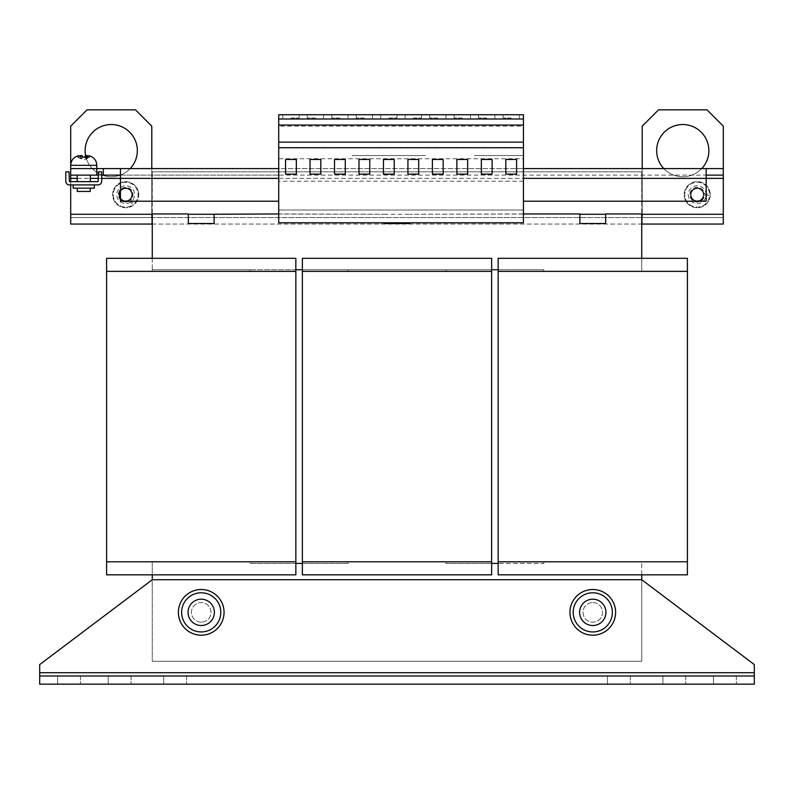 <?xml version="1.0" encoding="UTF-8"?>
<svg xmlns="http://www.w3.org/2000/svg" width="794" height="794" viewBox="0 0 794 794"><rect width="100%" height="100%" fill="white"/><g stroke="black" fill="none" stroke-linecap="round" stroke-linejoin="round"><path stroke-width="0.6" stroke-dasharray="3.97 2.98" d="M119.616 195.711A6.154 6.154 0 0 1 124.658 188.625A6.154 6.154 0 0 1 131.744 193.667A6.154 6.154 0 0 1 126.703 200.753A6.154 6.154 0 0 1 119.616 195.711A6.154 6.154 0 0 1 124.658 188.625A6.154 6.154 0 0 1 131.744 193.667A6.154 6.154 0 0 1 126.703 200.763A6.154 6.154 0 0 1 119.616 195.711M697.201 188.545A6.154 6.154 0 0 1 703.345 194.689A6.154 6.154 0 0 1 697.201 200.842A6.154 6.154 0 0 1 691.048 194.689A6.154 6.154 0 0 1 697.201 188.545A6.154 6.154 0 0 1 703.355 194.689A6.154 6.154 0 0 1 697.201 200.842A6.154 6.154 0 0 1 691.048 194.689A6.154 6.154 0 0 1 697.201 188.535M736.356 675.992L736.356 684.15L713.508 684.15L736.356 684.15L713.508 684.15L736.356 684.15L736.356 675.992L713.508 675.992L713.508 684.15L713.508 675.992L736.356 675.992L713.508 675.992L736.356 675.992L736.356 684.15L736.356 675.992M685.778 675.992L685.778 684.15L662.94 684.15L685.778 684.15L662.94 684.15L685.778 684.15L685.778 675.992L662.94 675.992L662.94 684.15L662.94 675.992L685.778 675.992L662.94 675.992L685.778 675.992L685.778 684.15L685.778 675.992M630.307 675.992L630.307 684.15L607.46 684.15L630.307 684.15L607.46 684.15L630.307 684.15L630.307 675.992L607.46 675.992L607.46 684.15L607.46 675.992L630.307 675.992L607.46 675.992L630.307 675.992L630.307 684.15L630.307 675.992M186.54 675.992L186.54 684.15L163.693 684.15L186.54 684.15L163.693 684.15L186.54 684.15L186.54 675.992L163.693 675.992L163.693 684.15L163.693 675.992L186.54 675.992L163.693 675.992L186.54 675.992L186.54 684.15L186.54 675.992M80.492 675.992L80.492 684.15L57.644 684.15L80.492 684.15L57.644 684.15L80.492 684.15L80.492 675.992L57.644 675.992L57.644 684.15L57.644 675.992L80.492 675.992L57.644 675.992L80.492 675.992L80.492 684.15L80.492 675.992M131.06 675.992L131.06 684.15L108.222 684.15L131.06 684.15L108.222 684.15L131.06 684.15L131.06 675.992L108.222 675.992L108.222 684.15L108.222 675.992L131.06 675.992L108.222 675.992L131.06 675.992L131.06 684.15L131.06 675.992M85.603 155.545A26.103 26.103 0 0 0 137.342 150.642A26.103 26.103 0 0 0 111.239 124.539A26.103 26.103 0 0 0 85.137 150.642A26.103 26.103 0 0 0 130.196 168.586M663.804 168.586A26.103 26.103 0 0 0 708.863 150.642A26.103 26.103 0 0 0 682.761 124.539A26.103 26.103 0 0 0 656.658 150.642A26.103 26.103 0 0 0 701.717 168.586M137.342 150.642A26.103 26.103 0 0 1 111.239 176.744A26.103 26.103 0 0 1 85.137 150.642A26.103 26.103 0 0 1 111.239 124.539A26.103 26.103 0 0 1 137.342 150.642A26.103 26.103 0 0 1 111.239 176.744A26.103 26.103 0 0 1 85.137 150.642A26.103 26.103 0 0 1 111.239 124.539A26.103 26.103 0 0 1 137.342 150.642M708.863 150.642A26.103 26.103 0 0 1 682.761 176.744A26.103 26.103 0 0 1 656.658 150.642A26.103 26.103 0 0 1 682.761 124.539A26.103 26.103 0 0 1 708.863 150.642A26.103 26.103 0 0 1 682.761 176.744A26.103 26.103 0 0 1 656.658 150.642A26.103 26.103 0 0 1 682.761 124.539A26.103 26.103 0 0 1 708.863 150.642M290.951 114.743L299.11 114.743L290.951 114.743M290.951 118.008L299.11 118.008L290.951 118.008M315.426 114.743L307.268 114.743L315.426 114.743M315.426 118.008L307.268 118.008L315.426 118.008M339.901 114.743L331.743 114.743L339.901 114.743M339.901 118.008L331.743 118.008L339.901 118.008M413.317 114.743L421.475 114.743L413.317 114.743M413.317 118.008L421.475 118.008L413.317 118.008M388.842 114.743L397 114.743L388.842 114.743M388.842 118.008L397 118.008L388.842 118.008M364.367 114.743L356.208 114.743L364.367 114.743M364.367 118.008L356.208 118.008L364.367 118.008M462.257 114.743L454.099 114.743L462.257 114.743M462.257 118.008L454.099 118.008L462.257 118.008M437.792 114.743L429.633 114.743L437.792 114.743M437.792 118.008L429.633 118.008L437.792 118.008M486.732 114.743L478.574 114.743L486.732 114.743M486.732 118.008L478.574 118.008L486.732 118.008M511.207 114.743L503.049 114.743L511.207 114.743M511.207 118.008L503.049 118.008L511.207 118.008M85.067 188.168L77.226 188.168L85.067 188.168M90.278 191.433L77.226 191.433M73.147 188.168L94.357 188.168M83.747 184.903L94.357 184.903L83.747 184.903M82.437 175.117L90.278 175.117L82.437 175.117M85.067 181.637L77.226 181.637L85.067 181.637M81.127 168.586L96.799 168.586L81.127 168.586M77.663 155.991L78.646 155.991L78.675 157.162L77.663 157.162L78.199 155.842M77.693 157.162L80.859 158.443L80.214 157.162L85.008 157.162L79.678 157.162L80.859 155.535M85.008 157.162L85.653 158.443L89.821 157.162L86.635 158.443L87.29 157.162L82.497 157.162L81.842 158.443L77.673 157.162M88.849 155.991L88.829 157.162L89.841 157.162L89.841 155.991L85.653 155.535M132.112 193.607A6.531 6.531 0 0 1 126.762 201.13A6.531 6.531 0 0 1 119.249 195.781A6.531 6.531 0 0 1 124.598 188.257A6.531 6.531 0 0 1 132.112 193.607A6.531 6.531 0 0 0 124.598 188.257A6.531 6.531 0 0 0 119.249 195.781A6.531 6.531 0 0 0 126.762 201.13A6.531 6.531 0 0 0 132.112 193.607A6.531 6.531 0 0 0 124.598 188.257A6.531 6.531 0 0 0 119.249 195.781A6.531 6.531 0 0 0 126.762 201.13A6.531 6.531 0 0 0 132.112 193.607A6.531 6.531 0 0 0 124.598 188.257A6.531 6.531 0 0 0 119.249 195.781A6.531 6.531 0 0 0 126.762 201.13A6.531 6.531 0 0 0 132.112 193.607A6.531 6.531 0 0 1 126.762 201.13A6.531 6.531 0 0 1 119.249 195.781A6.531 6.531 0 0 1 124.598 188.257A6.531 6.531 0 0 1 132.112 193.607M131.933 193.637A6.342 6.342 0 0 0 124.628 188.436A6.342 6.342 0 0 0 119.428 195.751A6.342 6.342 0 0 0 126.732 200.942A6.342 6.342 0 0 0 131.933 193.637M127.159 203.482A8.913 8.913 0 0 0 134.464 193.21A8.913 8.913 0 0 0 124.201 185.905A8.913 8.913 0 0 0 116.897 196.178A8.913 8.913 0 0 0 127.159 203.482M138.553 192.515A13.051 13.051 0 0 1 127.854 207.562A13.051 13.051 0 0 1 112.808 196.862A13.051 13.051 0 0 1 123.507 181.826A13.051 13.051 0 0 1 138.553 192.515A13.051 13.051 0 0 1 127.854 207.562A13.051 13.051 0 0 1 112.808 196.862A13.051 13.051 0 0 1 123.507 181.826A13.051 13.051 0 0 1 138.553 192.515M697.201 201.219A6.531 6.531 0 0 0 703.722 194.689A6.531 6.531 0 0 0 697.201 188.168A6.531 6.531 0 0 1 703.722 194.689A6.531 6.531 0 0 1 697.201 201.219A6.531 6.531 0 0 0 703.722 194.689A6.531 6.531 0 0 0 697.201 188.168A6.531 6.531 0 0 0 690.671 194.689A6.531 6.531 0 0 0 697.201 201.219A6.531 6.531 0 0 0 703.722 194.689A6.531 6.531 0 0 0 697.201 188.168A6.531 6.531 0 0 1 703.722 194.689A6.531 6.531 0 0 1 697.201 201.219A6.531 6.531 0 0 1 690.671 194.689A6.531 6.531 0 0 1 697.201 188.168A6.531 6.531 0 0 0 690.671 194.689A6.531 6.531 0 0 0 697.201 201.219A6.531 6.531 0 0 1 690.671 194.689A6.531 6.531 0 0 1 697.201 188.168A6.531 6.531 0 0 0 690.671 194.689A6.531 6.531 0 0 0 697.201 201.219M697.201 201.031A6.342 6.342 0 0 0 703.534 194.689A6.342 6.342 0 0 0 697.201 188.357A6.342 6.342 0 0 0 690.859 194.689A6.342 6.342 0 0 0 697.201 201.031M710.253 194.689A13.051 13.051 0 0 1 697.201 207.74A13.051 13.051 0 0 1 684.15 194.689A13.051 13.051 0 0 1 697.201 181.637A13.051 13.051 0 0 1 710.253 194.689A13.051 13.051 0 0 1 697.201 207.74A13.051 13.051 0 0 1 684.15 194.689A13.051 13.051 0 0 1 697.201 181.637A13.051 13.051 0 0 1 710.253 194.689M688.289 194.689A8.913 8.913 0 0 0 697.201 203.601A8.913 8.913 0 0 0 706.104 194.689A8.913 8.913 0 0 0 697.201 185.776A8.913 8.913 0 0 0 688.289 194.689M592.781 602.567A9.786 9.786 0 0 1 602.567 612.363A9.786 9.786 0 0 1 592.781 622.149A9.786 9.786 0 0 1 582.995 612.363A9.786 9.786 0 0 1 592.781 602.567A9.786 9.786 0 0 1 602.567 612.363A9.786 9.786 0 0 1 592.781 622.149A9.786 9.786 0 0 1 582.995 612.363A9.786 9.786 0 0 1 592.781 602.567M201.219 622.149A9.786 9.786 0 0 1 191.433 612.363A9.786 9.786 0 0 1 201.219 602.567A9.786 9.786 0 0 1 211.006 612.363A9.786 9.786 0 0 1 201.219 622.149A9.786 9.786 0 0 1 191.433 612.363A9.786 9.786 0 0 1 201.219 602.567A9.786 9.786 0 0 1 211.006 612.363A9.786 9.786 0 0 1 201.219 622.149M615.618 612.363A22.837 22.837 0 0 0 592.781 589.515A22.837 22.837 0 0 0 569.943 612.363A22.837 22.837 0 0 0 592.781 635.2A22.837 22.837 0 0 0 615.618 612.363M220.801 612.363A19.582 19.582 0 0 0 201.219 592.781A19.582 19.582 0 0 0 181.637 612.363A19.582 19.582 0 0 0 201.219 631.935A19.582 19.582 0 0 0 220.801 612.363M224.057 612.363A22.837 22.837 0 0 0 201.219 589.515A22.837 22.837 0 0 0 178.382 612.363A22.837 22.837 0 0 0 201.219 635.2A22.837 22.837 0 0 0 224.057 612.363M70.696 168.586L70.696 175.117L723.304 175.117L723.304 168.586L723.304 217.536L642.217 217.536L642.217 224.057L642.217 217.536L723.304 217.536L642.217 217.536L642.217 224.057L641.731 171.851L152.269 171.851L152.269 271.369L250.16 271.369L250.16 269.742L152.269 269.742L152.269 271.369L250.16 271.369L250.16 269.742L543.84 269.742L543.84 271.369L641.731 271.369L641.731 171.851L152.269 171.851L151.783 224.057L151.783 217.536L70.696 217.536L70.696 224.057L151.783 224.057L151.783 214.271L151.783 217.536L70.696 217.536L70.696 224.057L70.696 168.586L723.304 168.586L723.304 224.057L723.304 217.536L723.304 224.057L70.696 224.057L70.696 214.271L70.696 217.536L151.783 217.536L151.783 224.057M754.3 675.992L754.3 664.568L754.3 672.726L754.3 664.568L641.731 579.729L754.3 664.568L641.731 579.729L641.731 661.303L152.269 661.303L641.731 661.303L641.731 561.785L543.84 561.785L543.84 563.412L445.95 563.412L445.95 561.785L348.05 561.785L348.05 563.412L250.16 563.412L250.16 561.785L152.269 561.785L152.269 579.729L641.731 579.729L152.269 579.729L152.269 661.303L152.269 579.729L39.7 664.568L152.269 579.729L39.7 664.568L39.7 675.992L754.3 675.992L754.3 684.15L754.3 675.992L39.7 675.992L39.7 684.15L754.3 684.15L39.7 684.15L39.7 672.726L39.7 684.15L39.7 675.992L39.7 684.15L754.3 684.15L754.3 672.726L754.3 684.15L754.3 675.992L39.7 675.992M641.731 574.836L641.731 561.785L543.84 561.785L543.84 563.412L498.156 563.412M491.625 563.412L445.95 563.412L445.95 561.785L348.05 561.785L348.05 563.412L302.375 563.412M295.844 563.412L250.16 563.412L250.16 561.785L152.269 561.785L152.269 574.836M491.625 561.785L302.375 561.785L302.375 574.836L302.375 561.785L302.375 574.836L491.625 574.836L302.375 574.836L491.625 574.836L491.625 561.785L302.375 561.785L491.625 561.785L491.625 574.836L491.625 561.785L302.375 561.785L302.375 258.318L302.375 271.369L302.375 258.318L491.625 258.318L302.375 258.318L491.625 258.318L491.625 271.369L302.375 271.369L491.625 271.369L302.375 271.369L491.625 271.369L491.625 561.785L302.375 561.785M348.05 271.369L445.95 271.369L445.95 269.742L348.05 269.742L348.05 271.369L445.95 271.369L445.95 269.742L348.05 269.742L348.05 271.369M491.625 271.369L491.625 258.318L491.625 271.369L302.375 271.369M687.406 561.785L498.156 561.785L498.156 574.836L498.156 561.785L498.156 574.836L687.406 574.836L498.156 574.836L687.406 574.836L687.406 561.785L498.156 561.785L687.406 561.785L687.406 574.836L687.406 561.785L498.156 561.785L498.156 258.318L498.156 271.369L498.156 258.318L687.406 258.318L498.156 258.318L687.406 258.318L687.406 271.369L498.156 271.369L687.406 271.369L498.156 271.369L687.406 271.369L687.406 561.785L498.156 561.785M498.156 269.742L543.84 269.742L543.84 271.369L641.731 271.369L641.731 258.318M687.406 271.369L687.406 258.318L687.406 271.369L498.156 271.369M295.844 561.785L106.595 561.785L106.595 574.836L106.595 561.785L106.595 574.836L295.844 574.836L106.595 574.836L295.844 574.836L295.844 561.785L106.595 561.785L295.844 561.785L295.844 574.836L295.844 561.785L106.595 561.785L106.595 258.318L106.595 271.369L106.595 258.318L295.844 258.318L106.595 258.318L295.844 258.318L295.844 271.369L106.595 271.369L295.844 271.369L106.595 271.369L295.844 271.369L295.844 561.785L106.595 561.785M295.844 271.369L295.844 258.318L295.844 271.369L106.595 271.369M641.731 579.729L152.269 579.729M152.269 258.318L152.269 269.742L295.844 269.742M302.375 269.742L491.625 269.742M523.444 181.201L278.714 181.201L278.714 210.023L523.444 210.023L278.714 210.023L278.714 222.796L523.444 222.796L523.444 168.586L278.714 168.586L278.714 178.372L120.46 178.372L120.46 201.219L278.714 201.219L278.714 178.372L278.714 201.219M278.714 181.201L278.714 175.117L706.174 175.117L706.174 178.372L523.444 178.372L523.444 201.219L706.174 201.219L706.174 178.372L120.46 178.372L120.46 175.117L278.714 175.117L278.714 178.372M101.701 175.117L98.436 175.117M70.696 184.903L70.696 181.637M278.714 213.943L384.107 214.271L214.112 213.943L214.112 223.501M523.444 213.943L409.893 214.271L579.888 213.943L579.888 223.501M641.731 213.943L605.673 213.943L605.673 223.501M188.327 223.501L188.327 213.943L152.269 213.943M120.46 168.586L120.46 175.117L120.46 168.586M523.444 178.372L523.444 201.219M706.174 175.117L706.174 168.586L706.174 175.117M96.799 168.586L96.799 175.117M103.329 168.586L103.329 175.117M70.696 178.372L723.304 178.372M409.893 222.796L409.893 223.501M384.107 223.501L384.107 222.796M642.217 168.586L642.217 224.057L723.304 224.057L723.304 214.271L642.217 214.271L642.217 126.167L642.217 214.271L642.217 126.167L658.534 109.85L706.988 109.85L723.304 126.167L723.304 214.271L723.304 126.167L706.988 109.85L723.304 126.167L723.304 214.271L642.217 214.271L723.304 214.271M723.304 217.536L70.696 217.536L70.696 126.167L87.012 109.85L135.466 109.85L151.783 126.167L151.783 214.271L70.696 214.271L70.696 165.321L96.799 165.321M129.759 200.793L132.935 204.743A12.396 12.396 0 0 1 113.393 196.386A12.396 12.396 0 0 1 129.958 183.047A12.396 12.396 0 0 1 133.958 203.929L130.772 199.979A7.345 7.345 0 0 0 128.122 187.771A7.345 7.345 0 0 0 118.395 195.602A7.345 7.345 0 0 0 129.759 200.793L132.935 204.743A12.396 12.396 0 0 1 113.393 196.386A12.396 12.396 0 0 1 129.958 183.047A12.396 12.396 0 0 1 133.958 203.929L130.772 199.979A7.345 7.345 0 0 0 128.122 187.771A7.345 7.345 0 0 0 118.395 195.602A7.345 7.345 0 0 0 129.759 200.793L129.343 200.287L129.759 200.793M151.783 168.586L151.783 214.271L151.783 126.167L135.466 109.85L151.783 126.167L151.783 214.271L70.696 214.271L70.696 126.167L87.012 109.85L70.696 126.167L70.696 214.271L151.783 214.271M704.506 195.344L709.578 195.344A12.396 12.396 0 0 1 690.81 205.318A12.396 12.396 0 0 1 690.81 184.059A12.396 12.396 0 0 1 709.578 194.044L704.506 194.044A7.345 7.345 0 0 0 693.341 188.446A7.345 7.345 0 0 0 693.341 200.942A7.345 7.345 0 0 0 704.506 195.344L709.578 195.344A12.396 12.396 0 0 1 690.81 205.318A12.396 12.396 0 0 1 690.81 184.059A12.396 12.396 0 0 1 709.578 194.044L704.506 194.044A7.345 7.345 0 0 0 693.341 188.446A7.345 7.345 0 0 0 693.341 200.942A7.345 7.345 0 0 0 704.506 195.344M703.851 194.044A6.689 6.689 0 0 0 693.668 189.012A6.689 6.689 0 0 0 693.668 200.376A6.689 6.689 0 0 0 703.851 195.344A6.689 6.689 0 0 1 693.668 200.376A6.689 6.689 0 0 1 693.668 189.012A6.689 6.689 0 0 1 703.851 194.044L704.506 194.044L703.851 194.044M152.269 224.057L641.731 224.057M641.731 217.536L152.269 217.536M658.534 109.85L642.217 126.167L658.534 109.85L706.988 109.85L658.534 109.85M87.012 109.85L135.466 109.85L87.012 109.85M70.696 217.536L70.696 214.271M642.217 224.057L642.217 214.271M130.772 199.979L130.365 199.473A6.689 6.689 0 0 0 127.894 188.377A6.689 6.689 0 0 0 119.04 195.503A6.689 6.689 0 0 0 129.343 200.287A6.689 6.689 0 0 1 119.04 195.503A6.689 6.689 0 0 1 127.894 188.377A6.689 6.689 0 0 1 130.365 199.473L130.772 199.979M278.714 168.586L278.714 114.743L523.444 114.743L523.444 126.167L278.714 126.167M523.444 168.586L523.444 158.74L278.714 158.74M523.444 118.991L278.714 118.991M523.444 125.045L278.714 125.045M352.129 155.535L425.554 155.535L352.129 155.535M523.444 158.74L523.444 147.555L278.714 147.555M474.494 155.535L523.444 155.535L474.494 155.535M523.444 147.555L523.444 126.167M82.497 157.162L83.023 157.162M81.842 158.443L81.842 155.535M87.826 157.162L87.29 157.162M86.635 158.443L86.635 157.162M85.653 158.443L85.653 157.162M79.678 157.162L80.214 157.162M80.859 158.443L80.859 155.584M69.396 181.637L98.109 181.637L98.436 171.851L101.701 171.851L101.701 181.31A3.593 3.593 0 0 1 98.109 184.903L69.396 184.903A3.593 3.593 0 0 1 65.803 181.31L65.803 171.851L69.068 171.851L69.396 181.637M492.121 174.134L492.121 159.455L481.353 159.455L481.353 174.134L492.121 174.134M516.586 174.134L516.586 159.455L505.818 159.455L505.818 174.134L516.586 174.134M443.171 174.134L443.171 159.455L432.402 159.455L432.402 174.134L443.171 174.134M467.646 174.134L467.646 159.455L456.878 159.455L456.878 174.134L467.646 174.134M407.927 159.455L418.696 159.455L418.696 174.134L407.927 174.134L407.927 159.455M358.987 174.134L358.987 159.455L369.756 159.455L369.756 174.134L358.987 174.134M394.231 159.455L394.231 174.134L383.462 174.134L383.462 159.455L394.231 159.455M334.512 159.455L345.281 159.455L345.281 174.134L334.512 174.134L334.512 159.455M285.572 174.134L285.572 159.455L296.341 159.455L296.341 174.134L285.572 174.134M320.806 159.455L320.806 174.134L310.037 174.134L310.037 159.455L320.806 159.455M607.46 675.992L607.46 684.15L607.46 675.992M662.94 675.992L662.94 684.15L662.94 675.992M713.508 675.992L713.508 684.15L713.508 675.992M163.693 675.992L163.693 684.15L163.693 675.992M108.222 675.992L108.222 684.15L108.222 675.992M57.644 675.992L57.644 684.15L57.644 675.992M39.7 672.726L754.3 672.726M77.226 178.372L90.278 178.372M98.436 178.372L101.701 178.372M384.107 214.271L409.893 214.271M282.793 118.008L282.793 114.743M307.268 118.008L307.268 114.743M331.743 118.008L331.743 114.743M405.158 118.008L405.158 114.743M380.683 118.008L380.683 114.743M356.208 118.008L356.208 114.743M454.099 118.008L454.099 114.743M429.633 118.008L429.633 114.743M478.574 118.008L478.574 114.743M503.049 118.008L503.049 114.743M77.921 157.331L83.747 160.051L89.583 157.331M519.365 118.008L519.365 114.743M494.89 118.008L494.89 114.743M445.95 118.008L445.95 114.743M470.415 118.008L470.415 114.743M372.525 118.008L372.525 114.743M397 118.008L397 114.743M421.475 118.008L421.475 114.743M348.05 118.008L348.05 114.743M323.585 118.008L323.585 114.743M299.11 118.008L299.11 114.743"/><path stroke-width="1.19" d="M130.196 168.586A26.103 26.103 0 0 0 111.239 124.539A26.103 26.103 0 0 0 85.603 155.545M701.717 168.586A26.103 26.103 0 0 0 682.761 124.539A26.103 26.103 0 0 0 663.804 168.586M77.226 188.168L77.226 191.433L90.278 191.433L90.278 188.168M94.357 184.903L94.357 188.168L73.147 188.168L73.147 184.903M80.859 155.584L77.663 155.991L81.842 155.535L83.023 157.162L87.826 157.162L86.635 155.535L89.841 155.991M612.363 612.363A19.582 19.582 0 0 0 592.781 592.781A19.582 19.582 0 0 0 573.199 612.363A19.582 19.582 0 0 1 592.781 592.781A19.582 19.582 0 0 1 612.363 612.363A19.582 19.582 0 0 1 592.781 631.935A19.582 19.582 0 0 1 573.199 612.363A19.582 19.582 0 0 0 592.781 631.935A19.582 19.582 0 0 0 612.363 612.363M615.618 612.363A22.837 22.837 0 0 0 592.781 589.515A22.837 22.837 0 0 0 569.943 612.363A22.837 22.837 0 0 0 592.781 635.2A22.837 22.837 0 0 0 615.618 612.363M579.62 612.363A13.161 13.161 0 0 0 592.781 625.523A13.161 13.161 0 0 0 605.941 612.363A13.161 13.161 0 0 0 592.781 599.192A13.161 13.161 0 0 0 579.62 612.363M224.057 612.363A22.837 22.837 0 0 0 201.219 589.515A22.837 22.837 0 0 0 178.382 612.363A22.837 22.837 0 0 0 201.219 635.2A22.837 22.837 0 0 0 224.057 612.363M214.38 612.363A13.161 13.161 0 0 0 201.219 599.192A13.161 13.161 0 0 0 188.059 612.363A13.161 13.161 0 0 0 201.219 625.523A13.161 13.161 0 0 0 214.38 612.363M201.219 592.781A19.582 19.582 0 0 1 220.801 612.363A19.582 19.582 0 0 1 201.219 631.935A19.582 19.582 0 0 1 181.637 612.363A19.582 19.582 0 0 1 201.219 592.781M285.572 174.134L285.572 159.455L296.341 159.455L296.341 174.134L285.572 174.134M278.714 147.744L278.714 222.796L523.444 222.796L523.444 147.744L278.714 147.744L278.714 114.743L523.444 114.743L523.444 118.991L278.714 118.991M334.512 159.455L345.281 159.455L345.281 174.134L334.512 174.134L334.512 159.455M320.806 159.455L320.806 174.134L310.037 174.134L310.037 159.455L320.806 159.455M358.987 174.134L358.987 159.455L369.756 159.455L369.756 174.134L358.987 174.134M407.927 159.455L418.696 159.455L418.696 174.134L407.927 174.134L407.927 159.455M394.231 159.455L394.231 174.134L383.462 174.134L383.462 159.455L394.231 159.455M152.269 574.836L152.269 579.729L641.731 579.729L641.731 574.836M498.156 563.412L491.625 563.412M302.375 563.412L295.844 563.412M491.625 258.318L302.375 258.318L302.375 561.785L491.625 561.785L491.625 258.318M491.625 271.369L302.375 271.369M491.625 561.785L491.625 574.836L302.375 574.836L302.375 561.785M687.406 258.318L498.156 258.318L498.156 561.785L687.406 561.785L687.406 258.318M687.406 271.369L498.156 271.369M687.406 561.785L687.406 574.836L498.156 574.836L498.156 561.785M295.844 258.318L106.595 258.318L106.595 561.785L295.844 561.785L295.844 258.318M295.844 271.369L106.595 271.369M295.844 561.785L295.844 574.836L106.595 574.836L106.595 561.785M641.731 579.729L754.3 664.568L754.3 684.15L39.7 684.15L39.7 664.568L152.269 579.729M39.7 675.992L754.3 675.992M295.844 269.742L302.375 269.742M491.625 269.742L498.156 269.742M120.46 175.117L103.329 175.117L103.329 168.586L70.696 168.586L70.696 178.372L77.226 178.372M101.701 178.372L120.46 178.372L120.46 201.219L278.714 201.219M278.714 178.372L120.46 178.372L120.46 168.586L278.714 168.586M103.329 175.117L101.701 175.117M98.436 175.117L70.696 175.117M706.174 175.117L723.304 175.117L723.304 168.586L706.174 168.586L706.174 178.372L723.304 178.372L723.304 224.057L642.217 224.057L723.304 224.057M103.329 168.586L120.46 168.586M523.444 168.586L706.174 168.586M523.444 213.943L579.888 213.943L579.888 223.501L605.673 223.501L605.673 213.943L642.217 213.943L641.731 224.057M70.696 224.057L151.783 224.057L70.696 224.057L70.696 184.903M70.696 181.637L70.696 178.372M188.327 214.271L214.112 214.271L214.112 223.501L188.327 223.501L188.327 213.943L151.783 213.943L152.269 224.057M214.112 214.271L278.714 213.943M523.444 201.219L706.174 201.219L706.174 178.372L523.444 178.372M96.799 175.117L96.799 165.321L70.696 165.321L70.696 126.167L87.012 109.85L135.466 109.85L151.783 126.167L151.783 168.586M723.304 178.372L723.304 175.117M384.107 222.796L384.107 223.501L409.893 223.501L409.893 222.796M642.217 168.586L642.217 126.167L658.534 109.85L706.988 109.85L723.304 126.167L723.304 168.586M641.731 258.318L641.731 213.943M152.269 213.943L152.269 258.318M523.444 118.991L523.444 125.045L278.714 125.045M523.444 125.045L523.444 142.156L278.714 142.156M467.646 159.455L456.878 159.455L456.878 174.134L467.646 174.134L467.646 159.455M443.171 159.455L432.402 159.455L432.402 174.134L443.171 174.134L443.171 159.455M523.444 142.156L523.444 147.744M516.586 159.455L505.818 159.455L505.818 174.134L516.586 174.134L516.586 159.455M492.121 159.455L481.353 159.455L481.353 174.134L492.121 174.134L492.121 159.455M86.635 157.162L86.635 155.535M86.635 155.584L85.653 155.535L84.472 157.162M85.653 157.162L85.653 155.535M98.109 181.637L69.396 181.637L69.068 171.851L65.803 171.851L65.803 181.31A3.593 3.593 0 0 0 69.396 184.903L98.109 184.903A3.593 3.593 0 0 0 101.701 181.31L101.701 171.851L98.436 171.851L98.109 181.637M754.3 672.726L39.7 672.726M642.217 214.271L723.304 214.271M90.278 178.372L98.436 178.372M70.696 214.271L151.783 214.271M579.888 214.271L605.673 214.271M77.226 175.117L77.226 181.637M77.921 155.882C73.395 157.401 70.984 160.557 70.696 165.321L70.696 168.586M96.799 165.321C96.521 160.557 94.109 157.401 89.583 155.882M90.278 175.117L90.278 181.637"/></g></svg>
